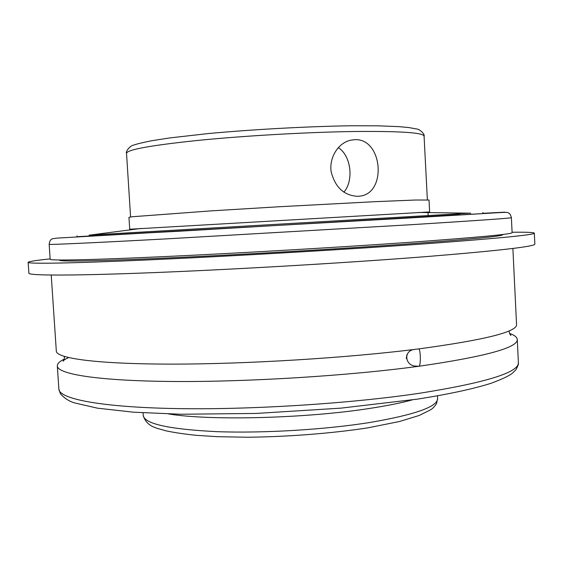 <?xml version="1.0" encoding="UTF-8"?>
<svg xmlns="http://www.w3.org/2000/svg" width="563" height="563" viewBox="0 0 563 563"><rect width="100%" height="100%" fill="white"/><g stroke="black" fill="none" stroke-linecap="round" stroke-linejoin="round"><path stroke-width="0.84" d="M343.838 192.166C353.958 180.927 351.27 155.74 338.286 147.612M357.864 196.332C343.93 195.572 335.006 187.275 331.107 171.433C329.123 157.295 338.377 142.847 350.622 140.194L354.774 139.673C382.629 138.111 387.245 193.376 359.799 196.142L357.864 196.332M427.366 199.851L424.073 136.14C423.425 132.636 400.18 131.088 354.331 131.503C308.447 132.136 245.623 135.69 199.028 140.3C151.327 145.282 127.161 149.61 126.527 153.298L130.581 216.959M49.164 244.321L50.163 259.29C49.825 260.739 89.651 260.036 164.699 256.58C239.528 253.132 341.706 247.157 412.39 242.118C479.247 237.248 512.485 234.095 512.112 232.653L511.394 217.67C510.578 214.651 509.515 213.053 508.185 212.884C508.192 212.364 505.715 212.251 500.753 212.54L57.152 238.114L52.774 238.726C50.79 239.064 49.579 240.929 49.164 244.321C48.763 244.828 88.539 243.068 163.601 239.036L411.476 224.679C478.416 220.478 511.718 218.141 511.394 217.67M406.282 358.554L406.95 354.613M418.569 348.919C420.709 348.624 421.011 366.33 418.886 366.26L416.676 366.154C405.008 366.541 402.826 350.545 414.614 349.412M64.302 359.067C59.579 361.411 57.25 363.705 57.32 365.95C57.433 374.099 97.568 380.862 172.496 381.482C247.199 382.108 348.793 375.795 418.886 366.26C485.165 356.646 517.96 347.702 517.27 339.433C517.073 337.195 514.498 335.182 509.536 333.395M51.226 275.061L56.321 351.108C56.377 358.335 96.47 364.057 171.412 364.113C246.13 364.177 347.807 357.913 417.985 348.997C484.342 340.038 517.2 331.903 516.553 324.577L512.879 248.445M100.355 235.362L177.113 231.344L459.507 214.651M131.362 229.197L129.715 229.24L128.962 217.339L132.242 216.748L211.315 210.865L278.882 206.762L375.247 201.66L415.557 200.02L429.02 200.041L429.632 211.941L428 212.096M129.715 229.24L429.632 211.941M90.354 235.031L469.408 213.173M168.675 413.953C209.922 420.864 306.61 418.436 370.37 408.316C387.175 405.733 401.102 402.932 412.165 399.913M50.142 258.889C35.891 260.366 28.558 261.514 28.15 262.33C27.742 264.026 71.058 263.407 154.03 259.649C236.741 255.912 350.066 249.261 427.331 243.645C499.332 238.29 534.998 234.785 534.336 233.138C533.83 232.378 526.419 232.083 512.098 232.252M28.15 262.33L28.889 273.21C28.537 275.652 71.888 275.877 154.839 272.576C237.537 269.297 350.798 262.604 428 256.468C499.93 250.577 535.547 246.439 534.85 244.039L534.336 233.138M59.629 260.247C59.333 261.732 97.666 261.148 169.407 257.896C240.943 254.659 338.454 248.959 406.324 244.068C470.921 239.303 503.083 236.179 502.822 234.687L502.808 234.461M437.486 395.852L437.627 398.569C437.578 406.746 415.093 414.706 370.173 422.44C325.182 429.66 263.153 433.39 216.72 431.652C169.125 429.259 144.628 423.89 143.227 415.543L143.058 412.827M517.27 339.433L518.389 362.586C519.149 372.333 486.453 382.523 420.294 393.15C350.327 403.657 248.86 410.047 174.178 408.541C99.285 407.042 59.08 398.674 58.869 389.082L57.32 365.95M482.878 213.314C525.849 210.963 508.776 212.145 407.218 218.106L76.983 236.713M437.627 398.569L436.487 403.636C434.622 406.549 432.616 408.632 430.463 409.871L419.301 415.431L399.434 421.525L367.723 427.88C331.727 433.383 288.488 436.782 247.833 437.24L217.318 436.684L196.776 435.361C184.495 434.129 174.002 432.567 165.304 430.674C157.964 428.176 147.056 427.641 143.227 415.543M428.183 215.692L427.993 211.984M424.073 136.14C425.178 134.648 419.857 128.955 416.472 128.962L408.921 127.569L398.78 126.633L377.956 125.816L351.031 125.76C307.363 126.457 254.377 129.335 208.718 133.508L169.92 137.907L151.707 140.736C142.608 142.552 136.647 143.994 133.818 145.071C130.384 145.317 125.211 151.707 126.527 153.298M359.736 196.156L357.653 196.339M415.621 366.006L416.676 366.154M509.445 330.706C508.495 331.544 510.803 336.357 510.944 335.217L510.05 334.464M64.091 356.386C65.125 357.104 63.387 362.15 63.119 361.038C63.295 360.397 65.118 359.25 68.587 357.596M518.389 362.586C517.925 363.381 519.895 362.326 515.884 369.835L512.175 373.431C508.586 376.119 501.527 379.413 490.999 383.304C473.666 388.801 448.774 394.213 417.345 399.146L340.882 408.14L256.144 413.439L180.948 414.248L133.614 412.2L97.533 408.182L75.231 403.066C69.46 401.553 64.499 398.421 60.361 393.664L58.869 389.082M141.01 228.444L89.074 235.193M418.33 212.455L470.696 213.194M482.885 213.447L482.836 212.448M76.99 236.854L76.927 235.855"/></g></svg>
